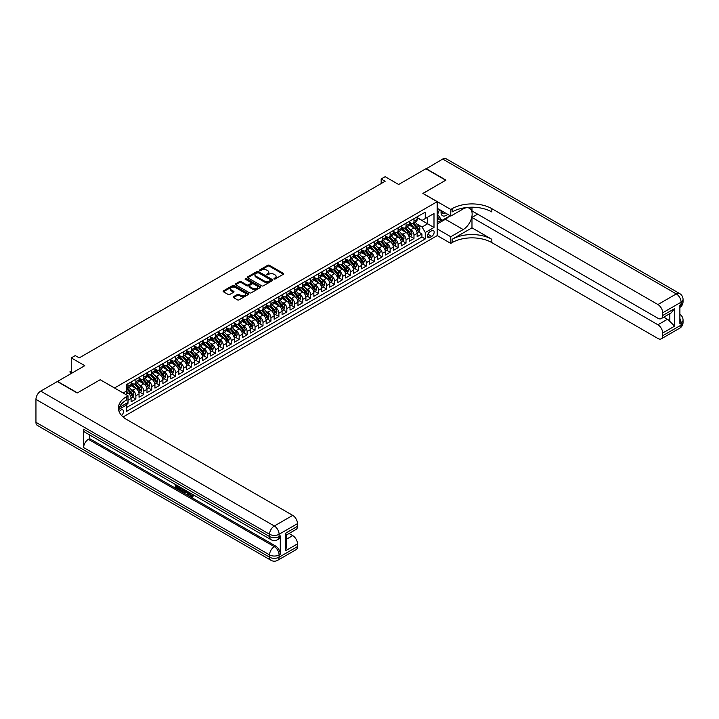 <?xml version="1.0" encoding="UTF-8"?>
<svg xmlns="http://www.w3.org/2000/svg" width="719" height="719" viewBox="0 0 719 719"><rect width="100%" height="100%" fill="white"/><g stroke="black" fill="none" stroke-linecap="round" stroke-linejoin="round"><path stroke-width="1.08" d="M273.993 279.044L275.08 279.044L283.367 274.263A1.105 0.638 0 0 0 283.69 273.813A1.105 0.638 0 0 0 283.367 273.364L269.328 265.257A1.105 0.638 0 0 0 267.774 265.257L259.487 270.038L259.487 270.677L261.644 270.056A3.532 2.04 0 0 1 266.641 270.056L267.81 270.73A3.532 2.04 0 0 1 268.843 272.168A3.532 2.04 0 0 1 267.81 273.606L266.74 274.865L268.906 274.245A3.532 2.04 0 0 1 273.894 274.245L275.062 274.919A3.532 2.04 0 0 1 276.096 276.357A3.532 2.04 0 0 1 275.062 277.795L273.993 279.044L273.993 278.415M121.556 415.474A3.595 2.076 120 0 0 123.38 412.355A3.595 2.076 120 0 0 122.733 409.875A3.595 2.076 120 0 0 120.927 410.055A3.595 2.076 120 0 0 119.201 411.834M233.531 296.686A1.105 0.638 0 0 0 233.208 297.136A1.105 0.638 0 0 0 233.531 297.585L237.468 299.859A1.105 0.638 0 0 0 239.032 299.859L248.235 294.547A1.105 0.638 0 0 0 248.558 294.098A1.105 0.638 0 0 0 248.235 293.649L234.196 285.542A1.105 0.638 0 0 0 232.632 285.542L223.429 290.853A1.105 0.638 0 0 0 223.106 291.312A1.105 0.638 0 0 0 223.429 291.761L228.193 294.502A1.105 0.638 0 0 0 229.747 294.502L233.684 292.229A1.105 0.638 0 0 0 234.008 291.779A1.105 0.638 0 0 0 233.684 291.33L231.329 289.964A2.948 1.708 0 0 1 230.466 288.759A2.948 1.708 0 0 1 232.282 287.187A2.948 1.708 0 0 1 235.499 287.555L244.748 292.894A2.948 1.708 0 0 1 245.61 294.098A2.948 1.708 0 0 1 243.786 295.671A2.948 1.708 0 0 1 240.568 295.302L239.032 294.413A1.105 0.638 0 0 0 237.468 294.413L233.531 296.686L233.531 297.585L237.468 295.329L237.468 294.413M100.274 379.776L114.573 387.945L437.179 201.688L422.871 193.429L445.717 180.244L425.855 168.776L398.641 184.486L385.132 176.685L381.16 178.977L385.132 181.278L79.216 357.891L75.243 355.599L71.271 357.891L71.271 373.494M100.274 379.686L77.427 392.871L57.565 381.403L84.779 365.692L71.271 357.891M261.725 285.856A1.105 0.638 0 0 0 263.289 285.856L272.492 280.545A1.105 0.638 0 0 0 272.816 280.095A1.105 0.638 0 0 0 272.492 279.646L258.454 271.539A1.105 0.638 0 0 0 256.89 271.539L247.687 276.851A1.105 0.638 0 0 0 247.363 277.3A1.105 0.638 0 0 0 247.687 277.75L261.725 285.856M245.305 279.215L260.35 287.555L251.156 292.858A1.105 0.638 0 0 1 249.601 292.858L235.562 284.76L239.499 282.495L239.499 281.578L235.562 283.852A1.105 0.638 0 0 0 235.239 284.302A1.105 0.638 0 0 0 235.562 284.76L235.562 283.852M239.499 282.495A1.105 0.638 0 0 1 241.054 282.495L241.054 281.578A1.105 0.638 0 0 0 239.499 281.578M241.054 281.578L246.752 284.868A1.105 0.638 0 0 0 248.316 284.868L250.922 283.358A1.105 0.638 0 0 0 251.246 282.909A1.105 0.638 0 0 0 250.922 282.459L244.999 279.035L246.087 278.406L260.359 286.647A1.105 0.638 0 0 1 260.682 287.097A1.105 0.638 0 0 1 260.359 287.546L260.359 286.647M126.274 404.626L127.919 403.674L126.895 403.08M128 400.285L131.101 398.497L131.101 401.84L135.873 399.09L132.251 397.005M130.696 389.087L132.691 390.237A4.494 2.597 60 0 1 135.873 395.738L139.046 393.904L139.046 397.256L143.818 394.506L140.196 392.412M138.641 384.494L140.636 385.645A4.494 2.597 60 0 1 143.818 391.154L146.991 389.321L146.991 392.664L151.763 389.914L148.15 387.829M146.586 379.911L148.581 381.061A4.494 2.597 60 0 1 151.763 386.57L154.936 384.728L154.936 388.08L159.708 385.33L156.095 383.236M154.531 375.318L156.526 376.477A4.494 2.597 60 0 1 159.708 381.978L162.889 380.144L162.889 383.497L167.653 380.737L164.04 378.652M162.476 370.734L164.471 371.885A4.494 2.597 60 0 1 167.653 377.394L170.834 375.561L170.834 378.904L175.598 376.154L171.985 374.069M170.421 366.151L172.416 367.301A4.494 2.597 60 0 1 175.598 372.802L178.779 370.968L178.779 374.32L183.543 371.561L179.93 369.476M178.375 361.558L180.37 362.709A4.494 2.597 60 0 1 183.543 368.218L186.724 366.384L186.724 369.728L191.488 366.978L187.875 364.893M186.32 356.975L188.315 358.125A4.494 2.597 60 0 1 191.488 363.625L194.669 361.792L194.669 365.144L199.433 362.394L195.82 360.3M194.265 352.382L196.26 353.532A4.494 2.597 60 0 1 199.433 359.042L202.614 357.208L202.614 360.552L207.387 357.801L203.765 355.716M202.21 347.798L204.205 348.949A4.494 2.597 60 0 1 207.387 354.458L210.559 352.616L210.559 355.968L215.332 353.218L211.71 351.124M210.155 343.206L212.15 344.365A4.494 2.597 60 0 1 215.332 349.865L218.504 348.032L218.504 351.384L223.276 348.625L219.655 346.54M218.1 338.622L220.095 339.772A4.494 2.597 60 0 1 223.276 345.282L226.449 343.439L226.449 346.792L231.221 344.042L227.608 341.956M226.045 334.038L228.04 335.189A4.494 2.597 60 0 1 231.221 340.689L234.394 338.856L234.394 342.208L239.166 339.449L235.553 337.364M233.99 329.446L235.985 330.596A4.494 2.597 60 0 1 239.166 336.106L242.348 334.272L242.348 337.615L247.111 334.865L243.498 332.78M241.935 324.862L243.93 326.013A4.494 2.597 60 0 1 247.111 331.513L250.293 329.679L250.293 333.032L255.056 330.282L251.443 328.188M249.888 320.27L251.875 321.42A4.494 2.597 60 0 1 255.056 326.929L258.238 325.096L258.238 328.439L263.001 325.689L259.388 323.604M257.833 315.686L259.829 316.836A4.494 2.597 60 0 1 263.001 322.346L266.183 320.503L266.183 323.856L270.946 321.105L267.333 319.011M265.778 311.093L267.774 312.253A4.494 2.597 60 0 1 270.946 317.753L274.128 315.92L274.128 319.272L278.891 316.513L275.278 314.428M273.723 306.51L275.719 307.66A4.494 2.597 60 0 1 278.891 313.169L282.073 311.327L282.073 314.679L286.845 311.929L283.223 309.844M281.668 301.926L283.663 303.076A4.494 2.597 60 0 1 286.845 308.577L290.018 306.743L290.018 310.096L294.79 307.337L291.168 305.251M289.613 297.333L291.608 298.484A4.494 2.597 60 0 1 294.79 303.993L297.963 302.16L297.963 305.503L302.735 302.753L299.113 300.668M297.558 292.75L299.553 293.9A4.494 2.597 60 0 1 302.735 299.401L305.908 297.567L305.908 300.919L310.68 298.169L307.067 296.075M305.503 288.157L307.498 289.308A4.494 2.597 60 0 1 310.68 294.817L313.852 292.984L313.852 296.327L318.625 293.577L315.012 291.492M313.448 283.574L315.443 284.724A4.494 2.597 60 0 1 318.625 290.224L321.806 288.391L321.806 291.743L326.57 288.993L322.957 286.899M321.393 278.981L323.388 280.14A4.494 2.597 60 0 1 326.57 285.641L329.751 283.807L329.751 287.16L334.515 284.4L330.902 282.315M329.347 274.397L331.342 275.548A4.494 2.597 60 0 1 334.515 281.057L337.696 279.215L337.696 282.567L342.46 279.817L338.847 277.732M337.292 269.814L339.287 270.964A4.494 2.597 60 0 1 342.46 276.464L345.641 274.631L345.641 277.983L350.405 275.224L346.792 273.139M345.237 265.221L347.232 266.372A4.494 2.597 60 0 1 350.405 271.881L353.586 270.047L353.586 273.391L358.35 270.641L354.737 268.555M353.182 260.637L355.177 261.788A4.494 2.597 60 0 1 358.35 267.288L361.531 265.455L361.531 268.807L366.304 266.057L362.682 263.963M361.127 256.045L363.122 257.195A4.494 2.597 60 0 1 366.304 262.705L369.476 260.871L369.476 264.215L374.248 261.464L370.627 259.379M369.072 251.461L371.067 252.612A4.494 2.597 60 0 1 374.248 258.112L377.421 256.279L377.421 259.631L382.193 256.881L378.571 254.787M377.017 246.869L379.012 248.028A4.494 2.597 60 0 1 382.193 253.528L385.366 251.695L385.366 255.038L390.138 252.288L386.525 250.203M384.962 242.285L386.957 243.435A4.494 2.597 60 0 1 390.138 248.945L393.32 247.102L393.32 250.455L398.083 247.704L394.47 245.619M392.907 237.692L394.902 238.852A4.494 2.597 60 0 1 398.083 244.352L401.265 242.519L401.265 245.871L406.028 243.112L402.415 241.027M400.851 233.109L402.847 234.259A4.494 2.597 60 0 1 406.028 239.769L409.21 237.935L409.21 241.278L413.973 238.528L413.973 235.176A4.494 2.597 -120 0 0 410.801 229.676L408.805 228.525M410.36 236.443L413.973 238.528M131.101 398.497A4.494 2.597 -120 0 0 127.919 392.987L125.537 391.612M139.046 393.904A4.494 2.597 -120 0 0 135.873 388.404L130.957 385.564M146.991 389.321A4.494 2.597 -120 0 0 143.818 383.811L138.902 380.98M154.936 384.728A4.494 2.597 -120 0 0 151.763 379.228L146.847 376.388M162.889 380.144A4.494 2.597 -120 0 0 159.708 374.635L154.792 371.804M170.834 375.561A4.494 2.597 -120 0 0 167.653 370.051L162.737 367.211M178.779 370.968A4.494 2.597 -120 0 0 175.598 365.468L170.682 362.628M186.724 366.384A4.494 2.597 -120 0 0 183.543 360.875L178.627 358.035M194.669 361.792A4.494 2.597 -120 0 0 191.488 356.291L186.581 353.451M202.614 357.208A4.494 2.597 -120 0 0 199.433 351.699L194.525 348.868M210.559 352.616A4.494 2.597 -120 0 0 207.387 347.115L202.47 344.275M218.504 348.032A4.494 2.597 -120 0 0 215.332 342.523L210.415 339.692M226.449 343.439A4.494 2.597 -120 0 0 223.276 337.939L218.36 335.099M234.394 338.856A4.494 2.597 -120 0 0 231.221 333.355L226.305 330.515M242.348 334.272A4.494 2.597 -120 0 0 239.166 328.763L234.25 325.923M250.293 329.679A4.494 2.597 -120 0 0 247.111 324.179L242.195 321.339M258.238 325.096A4.494 2.597 -120 0 0 255.056 319.587L250.14 316.755M266.183 320.503A4.494 2.597 -120 0 0 263.001 315.003L258.085 312.163M274.128 315.92A4.494 2.597 -120 0 0 270.946 310.41L266.039 307.579M282.073 311.327A4.494 2.597 -120 0 0 278.891 305.827L273.984 302.987M290.018 306.743A4.494 2.597 -120 0 0 286.845 301.243L281.929 298.403M297.963 302.16A4.494 2.597 -120 0 0 294.79 296.65L289.874 293.81M305.908 297.567A4.494 2.597 -120 0 0 302.735 292.067L297.819 289.227M313.852 292.984A4.494 2.597 -120 0 0 310.68 287.474L305.764 284.643M321.806 288.391A4.494 2.597 -120 0 0 318.625 282.891L313.709 280.051M329.751 283.807A4.494 2.597 -120 0 0 326.57 278.298L321.654 275.467M337.696 279.215A4.494 2.597 -120 0 0 334.515 273.714L329.599 270.874M345.641 274.631A4.494 2.597 -120 0 0 342.46 269.122L337.544 266.291M353.586 270.047A4.494 2.597 -120 0 0 350.405 264.538L345.497 261.698M361.531 265.455A4.494 2.597 -120 0 0 358.35 259.954L353.442 257.114M369.476 260.871A4.494 2.597 -120 0 0 366.304 255.362L361.387 252.531M377.421 256.279A4.494 2.597 -120 0 0 374.248 250.778L369.332 247.938M385.366 251.695A4.494 2.597 -120 0 0 382.193 246.186L377.277 243.355M393.32 247.102A4.494 2.597 -120 0 0 390.138 241.602L385.222 238.762M401.265 242.519A4.494 2.597 -120 0 0 398.083 237.009L393.167 234.178M409.21 237.935A4.494 2.597 -120 0 0 406.028 232.426L401.112 229.586M431.697 230.727L429.944 231.734A3.487 2.013 120 0 0 427.67 234.807A3.487 2.013 120 0 0 428.2 237.603A3.487 2.013 120 0 0 429.944 237.423L431.697 236.416A3.487 2.013 120 0 0 433.97 233.351A3.487 2.013 120 0 0 433.44 230.556A3.487 2.013 120 0 0 431.697 230.727M123.084 416.975L437.179 235.634L437.179 201.688M125.762 403.736L126.49 405.004L126.49 411.43L425.262 238.942L425.262 232.516L422.08 227.015L416.75 223.933M126.49 405.004L118.59 409.569M123.156 392.987L126.49 391.064L126.49 384.638L425.262 212.15L425.262 218.576L433.997 213.525L433.997 227.474L425.262 232.516M131.101 382.715L132.691 383.631A4.494 2.597 60 0 0 134.938 383.856L138.12 382.014A4.494 2.597 -120 0 0 139.046 379.965L139.046 377.394M139.046 378.122L140.636 379.039A4.494 2.597 60 0 0 142.883 379.264L146.065 377.43A4.494 2.597 -120 0 0 146.991 375.372L146.991 372.802M146.991 373.538L148.581 374.455A4.494 2.597 60 0 0 150.828 374.68L154.01 372.846A4.494 2.597 -120 0 0 154.936 370.788L154.936 368.218M154.936 368.946L156.526 369.872A4.494 2.597 60 0 0 158.773 370.087L161.955 368.254A4.494 2.597 -120 0 0 162.889 366.196L162.889 363.625M162.889 364.362L164.471 365.279A4.494 2.597 60 0 0 166.718 365.504L169.9 363.67A4.494 2.597 -120 0 0 170.834 361.612L170.834 359.042M170.834 359.779L172.416 360.695A4.494 2.597 60 0 0 174.672 360.911L177.845 359.078A4.494 2.597 -120 0 0 178.779 357.019L178.779 354.458M178.779 355.186L180.37 356.103A4.494 2.597 60 0 0 182.617 356.327L185.79 354.494A4.494 2.597 -120 0 0 186.724 352.436L186.724 349.865M186.724 350.602L188.315 351.519A4.494 2.597 60 0 0 190.562 351.744L193.735 349.901A4.494 2.597 -120 0 0 194.669 347.843L194.669 345.282M194.669 346.01L196.26 346.926A4.494 2.597 60 0 0 198.507 347.151L201.68 345.318A4.494 2.597 -120 0 0 202.614 343.26L202.614 340.689M202.614 341.426L204.205 342.343A4.494 2.597 60 0 0 206.452 342.568L209.633 340.734A4.494 2.597 -120 0 0 210.559 338.676L210.559 336.106M210.559 336.834L212.15 337.759A4.494 2.597 60 0 0 214.397 337.975L217.578 336.141A4.494 2.597 -120 0 0 218.504 334.083L218.504 331.513M218.504 332.25L220.095 333.167A4.494 2.597 60 0 0 222.342 333.391L225.523 331.558A4.494 2.597 -120 0 0 226.449 329.5L226.449 326.929M226.449 327.666L228.04 328.583A4.494 2.597 60 0 0 230.287 328.799L233.468 326.965A4.494 2.597 -120 0 0 234.394 324.907L234.394 322.337M234.394 323.074L235.985 323.99A4.494 2.597 60 0 0 238.232 324.215L241.413 322.382A4.494 2.597 -120 0 0 242.348 320.323L242.348 317.753M242.348 318.49L243.93 319.407A4.494 2.597 60 0 0 246.177 319.631L249.358 317.789A4.494 2.597 -120 0 0 250.293 315.731L250.293 313.169M250.293 313.897L251.875 314.814A4.494 2.597 60 0 0 254.131 315.039L257.303 313.205A4.494 2.597 -120 0 0 258.238 311.147L258.238 308.577M258.238 309.314L259.829 310.231A4.494 2.597 60 0 0 262.076 310.455L265.248 308.622A4.494 2.597 -120 0 0 266.183 306.564L266.183 303.993M266.183 304.721L267.774 305.647A4.494 2.597 60 0 0 270.02 305.863L273.193 304.029A4.494 2.597 -120 0 0 274.128 301.971L274.128 299.401M274.128 300.138L275.719 301.054A4.494 2.597 60 0 0 277.965 301.279L281.138 299.446A4.494 2.597 -120 0 0 282.073 297.387L282.073 294.817M282.073 295.554L283.663 296.471A4.494 2.597 60 0 0 285.91 296.686L289.092 294.853A4.494 2.597 -120 0 0 290.018 292.795L290.018 290.224M290.018 290.961L291.608 291.878A4.494 2.597 60 0 0 293.855 292.103L297.037 290.269A4.494 2.597 -120 0 0 297.963 288.211L297.963 285.641M297.963 286.378L299.553 287.294A4.494 2.597 60 0 0 301.8 287.519L304.982 285.677A4.494 2.597 -120 0 0 305.908 283.619L305.908 281.057M305.908 281.785L307.498 282.702A4.494 2.597 60 0 0 309.745 282.927L312.927 281.093A4.494 2.597 -120 0 0 313.852 279.035L313.852 276.464M313.852 277.201L315.443 278.118A4.494 2.597 60 0 0 317.69 278.343L320.872 276.509A4.494 2.597 -120 0 0 321.806 274.451L321.806 271.881M321.806 272.609L323.388 273.535A4.494 2.597 60 0 0 325.635 273.75L328.817 271.917A4.494 2.597 -120 0 0 329.751 269.859L329.751 267.288M329.751 268.025L331.342 268.942A4.494 2.597 60 0 0 333.589 269.167L336.762 267.333A4.494 2.597 -120 0 0 337.696 265.275L337.696 262.705M337.696 263.442L339.287 264.358A4.494 2.597 60 0 0 341.534 264.574L344.707 262.741A4.494 2.597 -120 0 0 345.641 260.682L345.641 258.112M345.641 258.849L347.232 259.766A4.494 2.597 60 0 0 349.479 259.99L352.652 258.157A4.494 2.597 -120 0 0 353.586 256.099L353.586 253.528M353.586 254.265L355.177 255.182A4.494 2.597 60 0 0 357.424 255.407L360.605 253.564A4.494 2.597 -120 0 0 361.531 251.506L361.531 248.945M361.531 249.673L363.122 250.589A4.494 2.597 60 0 0 365.369 250.814L368.55 248.981A4.494 2.597 -120 0 0 369.476 246.923L369.476 244.352M369.476 245.089L371.067 246.006A4.494 2.597 60 0 0 373.314 246.231L376.495 244.397A4.494 2.597 -120 0 0 377.421 242.339L377.421 239.769M377.421 240.497L379.012 241.413A4.494 2.597 60 0 0 381.259 241.638L384.44 239.804A4.494 2.597 -120 0 0 385.366 237.746L385.366 235.176M385.366 235.913L386.957 236.83A4.494 2.597 60 0 0 389.204 237.054L392.385 235.221A4.494 2.597 -120 0 0 393.32 233.163L393.32 230.592M393.32 231.329L394.902 232.246A4.494 2.597 60 0 0 397.149 232.462L400.33 230.628A4.494 2.597 -120 0 0 401.265 228.57L401.265 226M401.265 226.737L402.847 227.653A4.494 2.597 60 0 0 405.094 227.878L408.275 226.045A4.494 2.597 -120 0 0 409.21 223.986L409.21 221.416M126.49 407.574L421.918 237.009L421.918 233.936L417.155 236.695L417.155 233.342A4.494 2.597 -120 0 0 413.973 227.842L409.057 225.002M409.21 222.153L410.801 223.07A4.494 2.597 -120 0 0 413.048 223.294A4.494 2.597 -120 0 0 413.973 221.236L413.973 218.666M413.048 223.294L416.22 221.452A4.494 2.597 -120 0 0 417.155 219.394L417.155 216.832M127.919 383.811L127.919 386.382A4.494 2.597 60 0 1 126.993 388.44A4.494 2.597 60 0 1 126.49 388.62M126.993 388.44L130.175 386.606A4.494 2.597 -120 0 0 131.101 384.548L131.101 381.978M135.873 379.228L135.873 381.798A4.494 2.597 60 0 1 134.938 383.856M143.818 374.635L143.818 377.205A4.494 2.597 60 0 1 142.883 379.264M151.763 370.051L151.763 372.622A4.494 2.597 60 0 1 150.828 374.68M159.708 365.468L159.708 368.029A4.494 2.597 60 0 1 158.773 370.087M167.653 360.875L167.653 363.446A4.494 2.597 60 0 1 166.718 365.504M175.598 356.291L175.598 358.862A4.494 2.597 60 0 1 174.672 360.911M183.543 351.699L183.543 354.269A4.494 2.597 60 0 1 182.617 356.327M191.488 347.115L191.488 349.686A4.494 2.597 60 0 1 190.562 351.744M199.433 342.523L199.433 345.093A4.494 2.597 60 0 1 198.507 347.151M207.387 337.939L207.387 340.509A4.494 2.597 60 0 1 206.452 342.568M215.332 333.355L215.332 335.917A4.494 2.597 60 0 1 214.397 337.975M223.276 328.763L223.276 331.333A4.494 2.597 60 0 1 222.342 333.391M231.221 324.179L231.221 326.75A4.494 2.597 60 0 1 230.287 328.799M239.166 319.587L239.166 322.157A4.494 2.597 60 0 1 238.232 324.215M247.111 315.003L247.111 317.573A4.494 2.597 60 0 1 246.177 319.631M255.056 310.41L255.056 312.981A4.494 2.597 60 0 1 254.131 315.039M263.001 305.827L263.001 308.397A4.494 2.597 60 0 1 262.076 310.455M270.946 301.234L270.946 303.804A4.494 2.597 60 0 1 270.02 305.863M278.891 296.65L278.891 299.221A4.494 2.597 60 0 1 277.965 301.279M286.845 292.067L286.845 294.628A4.494 2.597 60 0 1 285.91 296.686M294.79 287.474L294.79 290.045A4.494 2.597 60 0 1 293.855 292.103M302.735 282.891L302.735 285.461A4.494 2.597 60 0 1 301.8 287.519M310.68 278.298L310.68 280.868A4.494 2.597 60 0 1 309.745 282.927M318.625 273.714L318.625 276.285A4.494 2.597 60 0 1 317.69 278.343M326.57 269.122L326.57 271.692A4.494 2.597 60 0 1 325.635 273.75M334.515 264.538L334.515 267.108A4.494 2.597 60 0 1 333.589 269.167M342.46 259.954L342.46 262.516A4.494 2.597 60 0 1 341.534 264.574M350.405 255.362L350.405 257.932A4.494 2.597 60 0 1 349.479 259.99M358.35 250.778L358.35 253.349A4.494 2.597 60 0 1 357.424 255.407M366.304 246.186L366.304 248.756A4.494 2.597 60 0 1 365.369 250.814M374.248 241.602L374.248 244.172A4.494 2.597 60 0 1 373.314 246.231M382.193 237.009L382.193 239.58A4.494 2.597 60 0 1 381.259 241.638M390.138 232.426L390.138 234.996A4.494 2.597 60 0 1 389.204 237.054M398.083 227.842L398.083 230.404A4.494 2.597 60 0 1 397.149 232.462M406.028 223.25L406.028 225.82A4.494 2.597 60 0 1 405.094 227.878M406.028 239.769L406.028 243.112M398.083 244.352L398.083 247.704M390.138 248.945L390.138 252.288M382.193 253.528L382.193 256.881M374.248 258.112L374.248 261.464M366.304 262.705L366.304 266.057M358.35 267.288L358.35 270.641M350.405 271.881L350.405 275.224M342.46 276.464L342.46 279.817M334.515 281.057L334.515 284.4M326.57 285.641L326.57 288.993M318.625 290.224L318.625 293.577M310.68 294.817L310.68 298.169M302.735 299.401L302.735 302.753M294.79 303.993L294.79 307.337M286.845 308.577L286.845 311.929M278.891 313.169L278.891 316.513M270.946 317.753L270.946 321.105M263.001 322.346L263.001 325.689M255.056 326.929L255.056 330.282M247.111 331.513L247.111 334.865M239.166 336.106L239.166 339.449M231.221 340.689L231.221 344.042M223.276 345.282L223.276 348.625M215.332 349.865L215.332 353.218M207.387 354.458L207.387 357.801M199.433 359.042L199.433 362.394M191.488 363.625L191.488 366.978M183.543 368.218L183.543 371.561M175.598 372.802L175.598 376.154M167.653 377.394L167.653 380.737M159.708 381.978L159.708 385.33M151.763 386.57L151.763 389.914M143.818 391.154L143.818 394.506M135.873 395.738L135.873 399.09M127.919 402.487L127.919 403.674M422.08 227.015L427.643 223.798L427.643 217.192L433.997 213.525M417.155 217.749L433.997 227.474M417.155 217.56L422.08 220.409L425.262 218.576M381.16 178.977L381.16 183.57M418.305 231.851L421.918 233.936M421.918 237.009L425.262 238.942M274.298 279.161L275.062 278.72A3.532 2.04 0 0 0 276.096 277.273L276.096 276.357M268.843 272.168L268.843 273.085A3.532 2.04 0 0 1 267.81 274.532L267.046 274.973M283.367 273.364L283.367 274.263L269.328 266.174A1.105 0.638 0 0 0 267.774 266.174L259.793 270.784M272.474 280.554L258.454 272.456A1.105 0.638 0 0 0 256.89 272.456L247.704 277.759L247.687 276.851M270.542 280.41L270.542 279.781L258.22 272.663L255.991 273.319A3.532 2.04 0 0 0 254.957 274.757A3.532 2.04 0 0 0 255.991 276.204L264.421 281.066A3.532 2.04 0 0 0 269.409 281.066L270.542 280.41L270.542 281.327L270.766 280.095M254.957 274.757L254.957 275.674A3.532 2.04 0 0 0 255.991 277.121L255.991 276.204M270.542 281.327L269.409 281.983A3.532 2.04 0 0 1 264.421 281.983L255.991 277.121M241.054 282.495L246.752 285.785A1.105 0.638 0 0 0 248.316 285.785L250.922 284.275A1.105 0.638 0 0 0 251.246 283.825L251.246 282.909M252.657 288.283A2.948 1.708 0 0 0 255.874 288.652A2.948 1.708 0 0 0 257.699 287.079A2.948 1.708 0 0 0 256.836 285.874L253.573 283.987A1.105 0.638 0 0 0 252.018 283.987L249.403 285.497A1.105 0.638 0 0 0 249.08 285.946A1.105 0.638 0 0 0 249.403 286.396L252.657 288.283L252.657 289.2A2.948 1.708 0 0 0 255.874 289.568A2.948 1.708 0 0 0 257.699 287.995L257.699 287.079M249.08 285.946L249.08 286.863A1.105 0.638 0 0 0 249.403 287.312L249.403 286.396M252.657 289.2L249.403 287.312M245.61 294.098L245.61 295.015A2.948 1.708 0 0 1 243.786 296.588A2.948 1.708 0 0 1 240.568 296.219L239.032 295.329A1.105 0.638 0 0 0 237.468 295.329M230.466 288.759L230.466 289.685A2.948 1.708 0 0 0 231.329 290.889L231.329 289.964M233.684 291.33L233.684 292.229L231.329 290.889M248.235 293.649L248.235 294.547L234.196 286.459A1.105 0.638 0 0 0 232.632 286.459L223.447 291.77L223.429 290.853M417.083 232.561L419.141 231.374L419.932 229.073A2.975 1.717 -120 0 0 418.773 226.278L415.142 222.081M414.414 228.13L410.109 223.142A8.592 4.961 -120 0 0 409.21 222.198M412.059 226.728L409.65 223.942A7.136 4.116 -120 0 0 409.21 223.465M412.643 223.447L416.31 227.707A2.975 1.717 60 0 1 417.371 229.756L418.323 229.208A2.975 1.717 -120 0 0 417.263 227.15L413.632 222.953M412.859 223.384L416.804 227.95A1.519 0.872 60 0 1 417.182 228.543L418.323 229.208M441.241 210.595A7.307 4.215 120 0 0 443.614 216.077A7.307 4.215 120 0 0 447.649 214.298M441.718 210.874A4.997 2.885 120 0 0 442.751 213.21A4.997 2.885 120 0 0 443.488 213.435A4.997 2.885 120 0 0 445.295 212.941M450.13 215.727L441.906 220.472L438.725 218.639L437.179 216.437M441.906 220.472L437.619 214.37L439.48 209.58M426.088 168.911L442.697 159.052L676.309 293.918A6.741 3.892 120 0 1 679.68 293.586A6.741 6.741 0 0 1 683.05 299.428A6.741 3.892 180 0 1 681.073 302.178L662.684 312.801A6.741 3.892 -120 0 0 657.912 304.541L676.309 293.918A6.741 3.892 60 0 1 681.073 302.178L681.073 304.47L679.886 305.162L679.886 323.514L681.073 322.822L681.073 325.114A6.741 3.892 60 0 1 679.68 328.206L661.282 338.82A6.741 3.892 -120 0 0 662.684 335.737L681.073 325.114A6.741 3.892 0 0 0 683.05 322.364A6.741 6.741 0 0 1 679.68 328.206M426.088 168.632L445.96 180.11L422.952 193.474M437.179 228.894L450.768 236.74L463.198 229.559A12.645 7.298 120 0 0 471.457 218.423A12.645 7.298 120 0 0 469.516 208.285A12.645 7.298 120 0 0 463.198 208.914L450.768 216.095L450.768 209.445L452.116 208.663A28.095 16.222 180 0 1 491.841 208.663L657.912 304.541M450.768 236.74L450.768 243.39L452.116 242.609A28.095 16.222 180 0 1 491.841 242.609L657.912 338.487A6.741 3.892 -120 0 0 661.282 338.82M471.979 227.842L452.116 239.31A28.095 16.222 180 0 1 491.841 239.31L471.979 227.842L471.979 217.426L477.623 214.172M471.979 207.216L471.979 210.91L657.912 318.256A6.741 3.892 -120 0 0 661.282 318.589A6.741 3.892 -120 0 0 662.684 315.506L674.602 308.622L674.602 326.147L669.829 321.384L669.829 313.655M674.602 326.147L662.684 333.032L662.684 335.737M662.684 333.032A6.741 3.892 -120 0 0 657.912 324.772L667.448 319.272A6.741 3.892 60 0 1 669.829 321.384M471.979 217.426L657.912 324.772M442.697 159.052A6.741 3.892 -60 0 1 446.068 158.71L679.68 293.586M437.179 208.249L450.768 216.095M422.952 193.384L450.768 209.445M437.179 235.544L450.768 243.39M662.684 312.801L662.684 315.506M663.781 317.151L667.448 319.272M452.116 208.663L452.116 211.961A28.095 16.222 180 0 1 491.841 211.961L491.841 208.663M661.282 318.589L671.034 312.963L674.602 308.622M448.908 216.437A12.645 7.298 -60 0 1 445.403 219.286L437.179 224.031M437.179 222.566L441.349 220.158M437.179 219.807L438.967 218.774M189.349 492.524L191.946 496.101M189.277 493.189L190.76 496.272L192.728 495.301L193.402 495.867L192.207 497.126L190.823 496.946L188.666 492.129M185.457 492.084L184.513 493.234L183.803 492.821L185.008 490.016M188.027 491.76L188.98 495.076L188.342 495.445L187.084 493.027L185.053 491.85L184.513 493.234M176.595 486.125L176.595 487.293L179.399 488.911L179.399 489.549L178.77 489.918L175.283 487.904L175.283 484.408M179.094 486.61L178.465 487.203L175.957 485.756L175.957 487.662L176.595 487.293M83.629 429.207L269.562 536.554A6.741 3.892 120 0 0 270.955 539.645L85.022 432.29A6.741 3.892 -60 0 1 83.629 429.207L83.629 447.56A6.741 3.892 -60 0 1 88.392 439.3L89.587 438.608L275.521 545.964A6.741 3.892 60 0 1 280.284 554.214L280.284 535.871A6.741 3.892 60 0 1 278.891 538.953L277.696 539.645A6.741 3.892 -120 0 0 279.098 536.554L280.284 535.871M89.587 438.608L89.587 434.932M184.235 489.576L182.941 491.742L179.687 490.448L179.687 486.943M77.185 393.014L100.193 379.731L128 395.783L126.652 396.564A28.095 16.222 -0 0 0 118.428 408.033A28.095 16.222 -0 0 0 126.652 419.501L292.723 515.379A6.741 3.892 60 0 1 297.486 523.639L279.098 534.262L279.098 536.554A6.741 3.892 -0 0 1 269.562 536.554L269.562 534.262L35.95 399.387A6.741 3.892 -60 0 1 40.713 391.127L57.322 381.546L77.185 393.014M128 395.783L128 402.442L119.219 407.511M285.569 533.228L286.557 534.72L286.557 546.512L285.569 550.754L285.569 533.228L297.486 526.344L297.486 523.639M297.486 526.344A6.741 3.892 60 0 1 296.093 529.436L286.557 534.936M35.95 422.323L269.562 557.198A6.741 3.892 120 0 0 270.955 560.29L37.343 425.414A6.741 3.892 -60 0 1 35.95 422.323L35.95 399.387M289.056 533.498L292.723 535.61A6.741 3.892 60 0 1 297.486 543.87L285.569 550.754M280.284 554.214L279.098 554.906L279.098 557.198L297.486 546.575L297.486 543.87M297.486 546.575A6.741 3.892 60 0 1 296.093 549.667L277.696 560.29A6.741 3.892 -120 0 0 279.098 557.198A6.741 3.892 -0 0 1 269.562 557.198L269.562 554.906L83.629 447.56M126.652 396.564L126.652 399.872A28.095 16.222 -0 0 0 118.572 409.686M175.957 487.662L178.77 489.279L179.399 488.911M178.77 489.279L178.77 489.918M175.957 484.795L178.743 486.404M178.465 486.565L178.465 487.203M183.543 489.181L182.941 491.742M180.361 487.338L180.361 490.196L181.341 490.771L182.464 491.032L182.878 488.785M183.597 489.927L184.217 489.567M180.99 487.698L180.99 489.837L183.102 490.664M180.361 490.196L180.99 489.837M181.341 490.771L181.979 490.403M187.138 491.248L188.342 495.445M185.637 490.385L185.259 491.338L186.886 492.272L186.509 490.888M186.032 490.61L186.652 491.41M185.259 491.338L185.897 490.969M190.76 496.272L191.389 495.903M191.685 496.389L192.09 495.67L192.764 496.236L193.402 495.867M192.764 496.236L192.207 497.126M409.138 237.144L411.196 235.958L411.987 233.666A2.975 1.717 -120 0 0 410.828 230.871L407.197 226.665M406.469 232.713L402.164 227.734A8.592 4.961 -120 0 0 401.265 226.791M404.105 231.32L401.705 228.525A7.136 4.116 -120 0 0 401.265 228.049M404.689 228.04L408.365 232.291A2.975 1.717 60 0 1 409.426 234.34L410.378 233.792A2.975 1.717 -120 0 0 409.318 231.743L405.687 227.537M404.905 227.968L408.85 232.534A1.519 0.872 60 0 1 409.237 233.136L410.378 233.792M401.193 241.728L403.251 240.55L404.042 238.25A2.975 1.717 -120 0 0 402.883 235.455L399.252 231.248M398.524 237.306L394.219 232.318A8.592 4.961 -120 0 0 393.32 231.374M396.16 235.904L393.751 233.118A7.136 4.116 -120 0 0 393.32 232.641M396.744 232.623L400.42 236.875A2.975 1.717 60 0 1 401.481 238.933L402.433 238.375A2.975 1.717 -120 0 0 401.373 236.326L397.742 232.12M396.96 232.561L400.905 237.126A1.519 0.872 60 0 1 401.292 237.719L402.433 238.375M393.248 246.32L395.306 245.134L396.097 242.842A2.975 1.717 -120 0 0 394.938 240.047L391.307 235.841M390.579 241.89L386.274 236.911A8.592 4.961 -120 0 0 385.366 235.958M388.215 240.497L385.806 237.701A7.136 4.116 -120 0 0 385.366 237.225M388.799 237.216L392.475 241.467A2.975 1.717 60 0 1 393.536 243.516L394.488 242.968A2.975 1.717 -120 0 0 393.428 240.919L389.797 236.713M389.015 237.144L392.96 241.71A1.519 0.872 60 0 1 393.347 242.303L394.488 242.968M385.303 250.904L387.352 249.718L388.152 247.426A2.975 1.717 -120 0 0 386.993 244.631L383.362 240.425M382.634 246.482L378.329 241.494A8.592 4.961 -120 0 0 377.421 240.55M380.27 245.08L377.861 242.294A7.136 4.116 -120 0 0 377.421 241.809M380.854 241.8L384.53 246.051A2.975 1.717 60 0 1 385.591 248.109L386.543 247.552A2.975 1.717 -120 0 0 385.483 245.503L381.852 241.296M381.07 241.728L385.016 246.302A1.519 0.872 60 0 1 385.402 246.896L386.543 247.552M377.358 255.497L379.407 254.31L380.207 252.018A2.975 1.717 -120 0 0 379.048 249.214L375.417 245.017M374.689 251.066L370.384 246.078A8.592 4.961 -120 0 0 369.476 245.134M372.325 249.664L369.917 246.878A7.136 4.116 -120 0 0 369.476 246.401M372.909 246.392L376.585 250.643A2.975 1.717 60 0 1 377.646 252.693L378.598 252.144A2.975 1.717 -120 0 0 377.538 250.086L373.907 245.889M373.125 246.32L377.071 250.886A1.519 0.872 60 0 1 377.457 251.479L378.598 252.144M369.413 260.08L371.462 258.894L372.262 256.602A2.975 1.717 -120 0 0 371.103 253.807L367.472 249.601M366.744 255.658L362.439 250.67A8.592 4.961 -120 0 0 361.531 249.727M364.38 254.256L361.972 251.47A7.136 4.116 -120 0 0 361.531 250.985M364.964 250.976L368.64 255.227A2.975 1.717 60 0 1 369.701 257.276L370.653 256.728A2.975 1.717 -120 0 0 369.593 254.679L365.962 250.473M365.18 250.904L369.126 255.479A1.519 0.872 60 0 1 369.512 256.072L370.653 256.728M361.468 264.673L363.517 263.487L364.308 261.186A2.975 1.717 -120 0 0 363.149 258.391L359.527 254.193M358.799 260.242L354.494 255.254A8.592 4.961 -120 0 0 353.586 254.31M356.435 258.84L354.027 256.054A7.136 4.116 -120 0 0 353.586 255.578M357.019 255.569L360.686 259.82A2.975 1.717 60 0 1 361.756 261.869L362.709 261.321A2.975 1.717 -120 0 0 361.639 259.262L358.017 255.065M357.235 255.497L361.181 260.062A1.519 0.872 60 0 1 361.558 260.655L362.709 261.321M353.523 269.257L355.572 268.07L356.363 265.778A2.975 1.717 -120 0 0 355.204 262.983L351.573 258.777M350.845 264.826L346.54 259.847A8.592 4.961 -120 0 0 345.641 258.903M348.49 263.433L346.082 260.646A7.136 4.116 -120 0 0 345.641 260.161M349.075 260.152L352.741 264.403A2.975 1.717 60 0 1 353.802 266.452L354.764 265.904A2.975 1.717 -120 0 0 353.694 263.855L350.063 259.649M349.29 260.08L353.236 264.655A1.519 0.872 60 0 1 353.613 265.248L354.764 265.904M345.569 273.84L347.628 272.663L348.418 270.362A2.975 1.717 -120 0 0 347.259 267.567L343.628 263.37M342.9 269.418L338.595 264.43A8.592 4.961 -120 0 0 337.696 263.487M340.545 268.016L338.137 265.23A7.136 4.116 -120 0 0 337.696 264.754M341.13 264.736L344.796 268.987A2.975 1.717 60 0 1 345.857 271.045L346.81 270.488A2.975 1.717 -120 0 0 345.749 268.439L342.118 264.233M341.345 264.673L345.291 269.239A1.519 0.872 60 0 1 345.668 269.832L346.81 270.488M337.624 278.433L339.683 277.246L340.473 274.955A2.975 1.717 -120 0 0 339.314 272.159L335.683 267.953M334.955 274.002L330.65 269.023A8.592 4.961 -120 0 0 329.751 268.07M332.6 272.609L330.192 269.814A7.136 4.116 -120 0 0 329.751 269.337M333.185 269.328L336.852 273.579A2.975 1.717 60 0 1 337.912 275.629L338.865 275.08A2.975 1.717 -120 0 0 337.804 273.031L334.173 268.825M333.4 269.257L337.346 273.822A1.519 0.872 60 0 1 337.723 274.415L338.865 275.08M329.679 283.016L331.738 281.83L332.529 279.538A2.975 1.717 -120 0 0 331.369 276.743L327.738 272.537M327.01 278.595L322.705 273.606A8.592 4.961 -120 0 0 321.806 272.663M324.646 277.192L322.247 274.406A7.136 4.116 -120 0 0 321.806 273.921M325.231 273.912L328.907 278.163A2.975 1.717 60 0 1 329.967 280.221L330.92 279.664A2.975 1.717 -120 0 0 329.859 277.615L326.228 273.409M325.446 273.849L329.392 278.415A1.519 0.872 60 0 1 329.778 279.008L330.92 279.664M321.735 287.609L323.793 286.423L324.584 284.131A2.975 1.717 -120 0 0 323.424 281.327L319.793 277.13M319.065 283.178L314.76 278.19A8.592 4.961 -120 0 0 313.852 277.246M316.702 281.776L314.293 278.99A7.136 4.116 -120 0 0 313.852 278.514M317.286 278.505L320.962 282.756A2.975 1.717 60 0 1 322.022 284.805L322.975 284.257A2.975 1.717 -120 0 0 321.914 282.199L318.283 278.001M317.501 278.433L321.447 282.998A1.519 0.872 60 0 1 321.833 283.592L322.975 284.257M313.79 292.193L315.848 291.006L316.639 288.714A2.975 1.717 -120 0 0 315.479 285.919L311.848 281.713M311.12 287.771L306.815 282.783A8.592 4.961 -120 0 0 305.908 281.839M308.757 286.369L306.348 283.583A7.136 4.116 -120 0 0 305.908 283.097M309.341 283.088L313.017 287.339A2.975 1.717 60 0 1 314.077 289.389L315.03 288.84A2.975 1.717 -120 0 0 313.969 286.791L310.338 282.585M309.556 283.016L313.502 287.591A1.519 0.872 60 0 1 313.888 288.184L315.03 288.84M305.845 296.785L307.894 295.599L308.694 293.298A2.975 1.717 -120 0 0 307.534 290.503L303.903 286.306M303.175 292.354L298.87 287.366A8.592 4.961 -120 0 0 297.963 286.423M300.812 290.952L298.403 288.166A7.136 4.116 -120 0 0 297.963 287.69M301.396 287.681L305.072 291.932A2.975 1.717 60 0 1 306.132 293.981L307.085 293.433A2.975 1.717 -120 0 0 306.024 291.375L302.393 287.178M301.612 287.609L305.557 292.175A1.519 0.872 60 0 1 305.943 292.768L307.085 293.433M297.9 301.369L299.949 300.183L300.749 297.891A2.975 1.717 -120 0 0 299.589 295.096L295.958 290.889M295.23 296.938L290.925 291.959A8.592 4.961 -120 0 0 290.018 291.015M292.867 295.545L290.458 292.759A7.136 4.116 -120 0 0 290.018 292.274M293.451 292.265L297.127 296.516A2.975 1.717 60 0 1 298.187 298.565L299.14 298.017A2.975 1.717 -120 0 0 298.079 295.967L294.448 291.761M293.667 292.193L297.612 296.767A1.519 0.872 60 0 1 297.999 297.36L299.14 298.017M289.955 305.952L292.004 304.775L292.804 302.474A2.975 1.717 -120 0 0 291.644 299.679L288.013 295.482M287.285 301.531L282.98 296.543A8.592 4.961 -120 0 0 282.073 295.599M284.922 300.129L282.513 297.342A7.136 4.116 -120 0 0 282.073 296.866M285.506 296.848L289.173 301.099A2.975 1.717 60 0 1 290.242 303.157L291.195 302.6A2.975 1.717 -120 0 0 290.134 300.551L286.504 296.354M285.722 296.785L289.667 301.351A1.519 0.872 60 0 1 290.045 301.944L291.195 302.6M282.01 310.545L284.059 309.359L284.85 307.067A2.975 1.717 -120 0 0 283.69 304.272L280.059 300.066M279.34 306.114L275.035 301.135A8.592 4.961 -120 0 0 274.128 300.183M276.977 304.721L274.568 301.926A7.136 4.116 -120 0 0 274.128 301.45M277.561 301.441L281.228 305.692A2.975 1.717 60 0 1 282.297 307.741L283.25 307.193A2.975 1.717 -120 0 0 282.181 305.144L278.559 300.937M277.777 301.369L281.722 305.935A1.519 0.872 60 0 1 282.1 306.528L283.25 307.193M274.065 315.129L276.114 313.942L276.905 311.651A2.975 1.717 -120 0 0 275.745 308.855L272.115 304.649M271.387 310.707L267.082 305.719A8.592 4.961 -120 0 0 266.183 304.775M269.032 309.305L266.623 306.519A7.136 4.116 -120 0 0 266.183 306.033M269.616 306.024L273.283 310.275A2.975 1.717 60 0 1 274.343 312.334L275.296 311.776A2.975 1.717 -120 0 0 274.236 309.727L270.605 305.521M269.832 305.961L273.777 310.527A1.519 0.872 60 0 1 274.155 311.12L275.296 311.776M266.111 319.721L268.169 318.535L268.96 316.243A2.975 1.717 -120 0 0 267.801 313.448L264.17 309.242M263.442 315.29L259.137 310.302A8.592 4.961 -120 0 0 258.238 309.359M261.087 313.888L258.678 311.102A7.136 4.116 -120 0 0 258.238 310.626M261.671 310.617L265.338 314.868A2.975 1.717 60 0 1 266.398 316.917L267.351 316.369A2.975 1.717 -120 0 0 266.291 314.311L262.66 310.114M261.887 310.545L265.832 315.111A1.519 0.872 60 0 1 266.21 315.704L267.351 316.369M258.166 324.305L260.224 323.119L261.015 320.827A2.975 1.717 -120 0 0 259.856 318.032L256.225 313.826M255.497 319.883L251.192 314.895A8.592 4.961 -120 0 0 250.293 313.951M253.142 318.481L250.733 315.695A7.136 4.116 -120 0 0 250.293 315.21M253.717 315.201L257.393 319.452A2.975 1.717 60 0 1 258.454 321.501L259.406 320.953A2.975 1.717 -120 0 0 258.346 318.903L254.715 314.697M253.942 315.129L257.887 319.703A1.519 0.872 60 0 1 258.265 320.297L259.406 320.953M250.221 328.898L252.279 327.711L253.07 325.41A2.975 1.717 -120 0 0 251.911 322.615L248.28 318.418M247.552 324.467L243.247 319.479A8.592 4.961 -120 0 0 242.348 318.535M245.188 323.065L242.779 320.279A7.136 4.116 -120 0 0 242.348 319.802M245.772 319.793L249.448 324.044A2.975 1.717 60 0 1 250.509 326.093L251.461 325.545A2.975 1.717 -120 0 0 250.401 323.487L246.77 319.29M245.988 319.721L249.933 324.287A1.519 0.872 60 0 1 250.32 324.88L251.461 325.545M242.276 333.481L244.334 332.295L245.125 330.003A2.975 1.717 -120 0 0 243.966 327.208L240.335 323.002M239.607 329.05L235.302 324.071A8.592 4.961 -120 0 0 234.394 323.128M237.243 327.657L234.834 324.871A7.136 4.116 -120 0 0 234.394 324.386M237.827 324.377L241.503 328.628A2.975 1.717 60 0 1 242.564 330.677L243.516 330.129A2.975 1.717 -120 0 0 242.456 328.08L238.825 323.874M238.043 324.305L241.988 328.88A1.519 0.872 60 0 1 242.375 329.473L243.516 330.129M234.331 338.065L236.38 336.887L237.18 334.587A2.975 1.717 -120 0 0 236.021 331.792L232.39 327.594M231.662 333.643L227.357 328.655A8.592 4.961 -120 0 0 226.449 327.711M229.298 332.241L226.889 329.455A7.136 4.116 -120 0 0 226.449 328.978M229.882 328.96L233.558 333.212A2.975 1.717 60 0 1 234.619 335.27L235.571 334.712A2.975 1.717 -120 0 0 234.511 332.663L230.88 328.466M230.098 328.898L234.043 333.463A1.519 0.872 60 0 1 234.43 334.056L235.571 334.712M226.386 342.657L228.435 341.471L229.235 339.179A2.975 1.717 -120 0 0 228.076 336.384L224.445 332.178M223.717 338.227L219.412 333.248A8.592 4.961 -120 0 0 218.504 332.304M221.353 336.834L218.944 334.038A7.136 4.116 -120 0 0 218.504 333.562M221.937 333.553L225.613 337.804A2.975 1.717 60 0 1 226.674 339.853L227.626 339.305A2.975 1.717 -120 0 0 226.566 337.256L222.935 333.05M222.153 333.481L226.099 338.047A1.519 0.872 60 0 1 226.485 338.64L227.626 339.305M218.441 347.241L220.49 346.055L221.29 343.763A2.975 1.717 -120 0 0 220.131 340.968L216.5 336.762M215.772 342.819L211.467 337.831A8.592 4.961 -120 0 0 210.559 336.887M213.408 341.417L211 338.631A7.136 4.116 -120 0 0 210.559 338.155M213.992 338.137L217.668 342.388A2.975 1.717 60 0 1 218.729 344.446L219.681 343.889A2.975 1.717 -120 0 0 218.621 341.84L214.99 337.633M214.208 338.074L218.154 342.639A1.519 0.872 60 0 1 218.54 343.233L219.681 343.889M210.496 351.834L212.545 350.647L213.345 348.356A2.975 1.717 -120 0 0 212.186 345.56L208.555 341.354M207.827 347.403L203.522 342.424A8.592 4.961 -120 0 0 202.614 341.471M205.463 346.01L203.055 343.215A7.136 4.116 -120 0 0 202.614 342.738M206.047 342.729L209.714 346.98A2.975 1.717 60 0 1 210.784 349.03L211.737 348.481A2.975 1.717 -120 0 0 210.676 346.432L207.045 342.226M206.263 342.657L210.209 347.223A1.519 0.872 60 0 1 210.586 347.816L211.737 348.481M202.551 356.417L204.6 355.231L205.391 352.939A2.975 1.717 -120 0 0 204.232 350.144L200.601 345.938M199.882 351.995L195.568 347.007A8.592 4.961 -120 0 0 194.669 346.064M197.518 350.593L195.11 347.807A7.136 4.116 -120 0 0 194.669 347.322M198.102 347.313L201.769 351.564A2.975 1.717 60 0 1 202.83 353.613L203.792 353.065A2.975 1.717 -120 0 0 202.722 351.016L199.091 346.81M198.318 347.241L202.264 351.816A1.519 0.872 60 0 1 202.641 352.409L203.792 353.065M194.606 361.01L196.655 359.824L197.446 357.532A2.975 1.717 -120 0 0 196.287 354.728L192.656 350.53M191.928 356.579L187.623 351.591A8.592 4.961 -120 0 0 186.724 350.647M189.573 355.177L187.165 352.391A7.136 4.116 -120 0 0 186.724 351.915M190.158 351.906L193.824 356.157A2.975 1.717 60 0 1 194.885 358.206L195.838 357.658A2.975 1.717 -120 0 0 194.777 355.599L191.146 351.402M190.373 351.834L194.319 356.399A1.519 0.872 60 0 1 194.696 356.992L195.838 357.658M186.652 365.594L188.711 364.407L189.501 362.115A2.975 1.717 -120 0 0 188.342 359.32L184.711 355.114M183.983 361.163L179.678 356.184A8.592 4.961 -120 0 0 178.779 355.24M181.628 359.77L179.22 356.983A7.136 4.116 -120 0 0 178.779 356.498M182.213 356.489L185.879 360.74A2.975 1.717 60 0 1 186.94 362.789L187.893 362.241A2.975 1.717 -120 0 0 186.832 360.192L183.201 355.986M182.428 356.417L186.374 360.992A1.519 0.872 60 0 1 186.751 361.585L187.893 362.241M178.707 370.186L180.766 369L181.556 366.699A2.975 1.717 -120 0 0 180.397 363.904L176.766 359.707M176.038 365.755L171.733 360.767A8.592 4.961 -120 0 0 170.834 359.824M173.683 364.353L171.275 361.567A7.136 4.116 -120 0 0 170.834 361.091M174.259 361.073L177.935 365.333A2.975 1.717 60 0 1 178.995 367.382L179.948 366.825A2.975 1.717 -120 0 0 178.887 364.776L175.256 360.579M174.474 361.01L178.429 365.576A1.519 0.872 60 0 1 178.806 366.169L179.948 366.825M170.763 374.77L172.821 373.583L173.612 371.292A2.975 1.717 -120 0 0 172.452 368.496L168.821 364.29M168.093 370.339L163.788 365.36A8.592 4.961 -120 0 0 162.889 364.416M165.73 368.946L163.321 366.151A7.136 4.116 -120 0 0 162.889 365.674M166.314 365.665L169.99 369.917A2.975 1.717 60 0 1 171.05 371.966L172.003 371.417A2.975 1.717 -120 0 0 170.942 369.368L167.311 365.162M166.529 365.594L170.475 370.159A1.519 0.872 60 0 1 170.861 370.752L172.003 371.417M162.818 379.353L164.876 378.167L165.667 375.875A2.975 1.717 -120 0 0 164.507 373.08L160.876 368.874M160.148 374.932L155.843 369.943A8.592 4.961 -120 0 0 154.936 369M157.785 373.529L155.376 370.743A7.136 4.116 -120 0 0 154.936 370.267M158.369 370.249L162.045 374.5A2.975 1.717 60 0 1 163.105 376.558L164.058 376.001A2.975 1.717 -120 0 0 162.997 373.952L159.366 369.746M158.584 370.186L162.53 374.752A1.519 0.872 60 0 1 162.916 375.345L164.058 376.001M154.873 383.946L156.922 382.76L157.722 380.468A2.975 1.717 -120 0 0 156.562 377.673L152.931 373.467M152.203 379.515L147.898 374.536A8.592 4.961 -120 0 0 146.991 373.583M149.84 378.122L147.431 375.327A7.136 4.116 -120 0 0 146.991 374.851M150.424 374.842L154.1 379.093A2.975 1.717 60 0 1 155.16 381.142L156.113 380.594A2.975 1.717 -120 0 0 155.052 378.545L151.421 374.338M150.639 374.77L154.585 379.335A1.519 0.872 60 0 1 154.971 379.929L156.113 380.594M146.928 388.53L148.977 387.343L149.777 385.051A2.975 1.717 -120 0 0 148.617 382.256L144.986 378.05M144.258 384.108L139.953 379.12A8.592 4.961 -120 0 0 139.046 378.176M141.895 382.706L139.486 379.92A7.136 4.116 -120 0 0 139.046 379.434M142.479 379.425L146.155 383.676A2.975 1.717 60 0 1 147.215 385.726L148.168 385.177A2.975 1.717 -120 0 0 147.107 383.128L143.476 378.922M142.695 379.353L146.64 383.928A1.519 0.872 60 0 1 147.027 384.521L148.168 385.177M138.983 393.122L141.032 391.936L141.832 389.644A2.975 1.717 -120 0 0 140.672 386.84L137.041 382.643M136.313 388.691L132.008 383.703A8.592 4.961 -120 0 0 131.101 382.76M133.95 387.289L131.541 384.503A7.136 4.116 -120 0 0 131.101 384.027M134.534 384.018L138.21 388.269A2.975 1.717 60 0 1 139.27 390.318L140.223 389.77A2.975 1.717 -120 0 0 139.162 387.712L135.532 383.515M134.75 383.946L138.695 388.512A1.519 0.872 60 0 1 139.082 389.105L140.223 389.77M131.038 397.706L133.087 396.52L133.887 394.228A2.975 1.717 -120 0 0 132.727 391.433L129.096 387.226M128.368 393.275L126.463 391.082M126.589 388.602L130.256 392.853A2.975 1.717 60 0 1 131.325 394.902L132.278 394.354A2.975 1.717 -120 0 0 131.218 392.304L127.587 388.098M126.805 388.53L130.75 393.104A1.519 0.872 60 0 1 131.128 393.697L132.278 394.354M71.271 371.84L70.633 372.208L71.271 372.577M69.923 371.795L70.633 372.208L70.633 373.862L69.923 371.795L71.271 371.355M125.537 394.363L127.919 392.987M132.691 390.237L135.873 388.404M140.636 385.645L143.818 383.811M148.581 381.061L151.763 379.228M156.526 376.477L159.708 374.635M164.471 371.885L167.653 370.051M172.416 367.301L175.598 365.468M180.37 362.709L183.543 360.875M188.315 358.125L191.488 356.291M196.26 353.532L199.433 351.699M204.205 348.949L207.387 347.115M212.15 344.365L215.332 342.523M220.095 339.772L223.276 337.939M228.04 335.189L231.221 333.355M235.985 330.596L239.166 328.763M243.93 326.013L247.111 324.179M251.875 321.42L255.056 319.587M259.829 316.836L263.001 315.003M267.774 312.253L270.946 310.41M275.719 307.66L278.891 305.827M283.663 303.076L286.845 301.243M291.608 298.484L294.79 296.65M299.553 293.9L302.735 292.067M307.498 289.308L310.68 287.474M315.443 284.724L318.625 282.891M323.388 280.14L326.57 278.298M331.342 275.548L334.515 273.714M339.287 270.964L342.46 269.122M347.232 266.372L350.405 264.538M355.177 261.788L358.35 259.954M363.122 257.195L366.304 255.362M371.067 252.612L374.248 250.778M379.012 248.028L382.193 246.186M386.957 243.435L390.138 241.602M394.902 238.852L398.083 237.009M402.847 234.259L406.028 232.426M410.801 229.676L413.973 227.842M413.973 221.236L417.155 219.394M127.919 386.382L131.101 384.548M135.873 381.798L139.046 379.965M143.818 377.205L146.991 375.372M151.763 372.622L154.936 370.788M159.708 368.029L162.889 366.196M167.653 363.446L170.834 361.612M175.598 358.862L178.779 357.019M183.543 354.269L186.724 352.436M191.488 349.686L194.669 347.843M199.433 345.093L202.614 343.26M207.387 340.509L210.559 338.676M215.332 335.917L218.504 334.083M223.276 331.333L226.449 329.5M231.221 326.75L234.394 324.907M239.166 322.157L242.348 320.323M247.111 317.573L250.293 315.731M255.056 312.981L258.238 311.147M263.001 308.397L266.183 306.564M270.946 303.804L274.128 301.971M278.891 299.221L282.073 297.387M286.845 294.628L290.018 292.795M294.79 290.045L297.963 288.211M302.735 285.461L305.908 283.619M310.68 280.868L313.852 279.035M318.625 276.285L321.806 274.451M326.57 271.692L329.751 269.859M334.515 267.108L337.696 265.275M342.46 262.516L345.641 260.682M350.405 257.932L353.586 256.099M358.35 253.349L361.531 251.506M366.304 248.756L369.476 246.923M374.248 244.172L377.421 242.339M382.193 239.58L385.366 237.746M390.138 234.996L393.32 233.163M398.083 230.404L401.265 228.57M406.028 225.82L409.21 223.986M413.973 235.176L417.155 233.342M427.886 234.214L431.697 236.416M427.481 236.003L429.944 237.423M275.062 278.72L275.062 277.795M266.74 274.865L266.74 274.227M267.81 274.532L267.81 273.606M259.487 270.677L259.487 270.038M267.774 266.174L267.774 265.257M269.328 266.174L269.328 265.257M256.89 272.456L256.89 271.539M258.454 272.456L258.454 271.539M272.492 280.545L272.492 279.646M264.421 281.983L264.421 281.066M269.409 281.983L269.409 281.066M246.752 285.785L246.752 284.868M248.316 285.785L248.316 284.868M250.922 284.275L250.922 283.358M246.087 279.323L246.087 278.406M239.032 295.329L239.032 294.413M240.568 296.219L240.568 295.302M232.632 286.459L232.632 285.542M234.196 286.459L234.196 285.542M416.634 231.033L419.914 229.136M417.263 227.15L418.773 226.278M414.89 228.525L416.31 227.707M452.116 239.31L452.116 242.609M491.841 239.31L491.841 242.609M679.886 318.49A6.741 3.892 60 0 1 681.073 322.822A6.741 3.892 180 0 0 683.05 320.072A6.741 6.741 0 0 0 679.886 314.356M681.073 304.47A6.741 3.892 60 0 1 679.886 307.426A6.741 6.741 0 0 0 683.05 301.719A6.741 3.892 0 0 1 681.073 304.47M445.403 219.286L463.198 229.559M40.713 391.127L274.325 526.002L292.723 515.379M88.392 439.3L274.325 546.647L275.521 545.964M286.557 539.169L292.723 535.61M274.325 526.002A6.741 3.892 120 0 0 269.562 534.262A6.741 3.892 180 0 0 279.098 534.262A6.741 3.892 -120 0 0 274.325 526.002M274.325 546.647A6.741 3.892 120 0 0 269.562 554.906A6.741 3.892 180 0 0 279.098 554.906A6.741 3.892 -120 0 0 274.325 546.647M408.689 235.616L411.969 233.72M409.318 231.743L410.828 230.871M406.945 233.109L408.365 232.291M400.744 240.209L404.024 238.313M401.373 236.326L402.883 235.455M399 237.701L400.42 236.875M392.799 244.793L396.079 242.896M393.428 240.919L394.938 240.047M391.055 242.285L392.475 241.467M384.845 249.376L388.134 247.489M385.483 245.503L386.993 244.631M383.11 246.878L384.53 246.051M376.9 253.969L380.189 252.072M377.538 250.086L379.048 249.214M375.165 251.461L376.585 250.643M368.955 258.552L372.235 256.656M369.593 254.679L371.103 253.807M367.211 256.045L368.64 255.227M361.01 263.145L364.29 261.249M361.639 259.262L363.149 258.391M359.266 260.637L360.686 259.82M353.065 267.729L356.345 265.832M353.694 263.855L355.204 262.983M351.321 265.221L352.741 264.403M345.12 272.321L348.4 270.425M345.749 268.439L347.259 267.567M343.376 269.814L344.796 268.987M337.175 276.905L340.455 275.009M337.804 273.031L339.314 272.159M335.431 274.397L336.852 273.579M329.23 281.488L332.511 279.601M329.859 277.615L331.369 276.743M327.487 278.99L328.907 278.163M321.285 286.081L324.566 284.185M321.914 282.199L323.424 281.327M319.542 283.574L320.962 282.756M313.34 290.665L316.621 288.768M313.969 286.791L315.479 285.919M311.597 288.157L313.017 287.339M305.386 295.257L308.676 293.361M306.024 291.375L307.534 290.503M303.652 292.75L305.072 291.932M297.441 299.841L300.731 297.945M298.079 295.967L299.589 295.096M295.707 297.333L297.127 296.516M289.496 304.434L292.777 302.537M290.134 300.551L291.644 299.679M287.753 301.926L289.173 301.099M281.551 309.017L284.832 307.121M282.181 305.144L283.69 304.272M279.808 306.51L281.228 305.692M273.606 313.601L276.887 311.713M274.236 309.727L275.745 308.855M271.863 311.102L273.283 310.275M265.662 318.193L268.942 316.297M266.291 314.311L267.801 313.448M263.918 315.686L265.338 314.868M257.717 322.777L260.997 320.881M258.346 318.903L259.856 318.032M255.973 320.27L257.393 319.452M249.772 327.37L253.052 325.473M250.401 323.487L251.911 322.615M248.028 324.862L249.448 324.044M241.827 331.953L245.107 330.057M242.456 328.08L243.966 327.208M240.083 329.446L241.503 328.628M233.873 336.546L237.162 334.65M234.511 332.663L236.021 331.792M232.138 334.038L233.558 333.212M225.928 341.13L229.217 339.233M226.566 337.256L228.076 336.384M224.193 338.622L225.613 337.804M217.983 345.713L221.263 343.826M218.621 341.84L220.131 340.968M216.248 343.215L217.668 342.388M210.038 350.306L213.318 348.409M210.676 346.432L212.186 345.56M208.294 347.798L209.714 346.98M202.093 354.889L205.373 352.993M202.722 351.016L204.232 350.144M200.349 352.382L201.769 351.564M194.148 359.482L197.428 357.586M194.777 355.599L196.287 354.728M192.404 356.975L193.824 356.157M186.203 364.066L189.483 362.169M186.832 360.192L188.342 359.32M184.459 361.558L185.879 360.74M178.258 368.658L181.539 366.762M178.887 364.776L180.397 363.904M176.515 366.151L177.935 365.333M170.313 373.242L173.594 371.346M170.942 369.368L172.452 368.496M168.57 370.734L169.99 369.917M162.368 377.826L165.649 375.938M162.997 373.952L164.507 373.08M160.625 375.327L162.045 374.5M154.414 382.418L157.704 380.522M155.052 378.545L156.562 377.673M152.68 379.911L154.1 379.093M146.469 387.002L149.759 385.105M147.107 383.128L148.617 382.256M144.735 384.494L146.155 383.676M138.524 391.594L141.805 389.698M139.162 387.712L140.672 386.84M136.79 389.087L138.21 388.269M130.579 396.178L133.86 394.282M131.218 392.304L132.727 391.433M128.836 393.67L130.256 392.853M683.05 320.072L683.05 322.364M683.05 299.428L683.05 301.719M270.955 539.645A6.741 6.741 0 0 0 277.696 539.645M270.955 560.29A6.741 6.741 0 0 0 277.696 560.29"/></g></svg>
